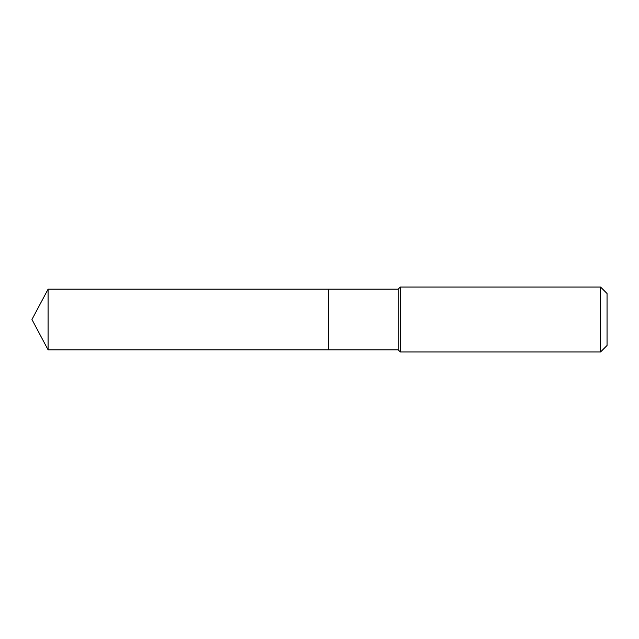 <?xml version="1.0" encoding="UTF-8"?>
<svg xmlns="http://www.w3.org/2000/svg" width="639" height="639" viewBox="0 0 639 639"><rect width="100%" height="100%" fill="white"/><g stroke="black" fill="none" stroke-linecap="round" stroke-linejoin="round"><path stroke-width="0.96" d="M48.101 289.132L48.101 349.868L328.382 349.868L328.382 289.132L48.101 289.132L31.95 319.5L48.101 349.868M328.382 289.187L328.438 349.868L398.225 349.868L400.326 351.969L600.556 351.969L600.556 287.031L400.326 287.031L400.326 351.969M600.556 287.031L607.05 293.525L607.05 345.475L600.556 351.969M328.438 289.132L398.225 289.132L398.225 349.868M398.225 289.132L400.326 287.031"/></g></svg>
